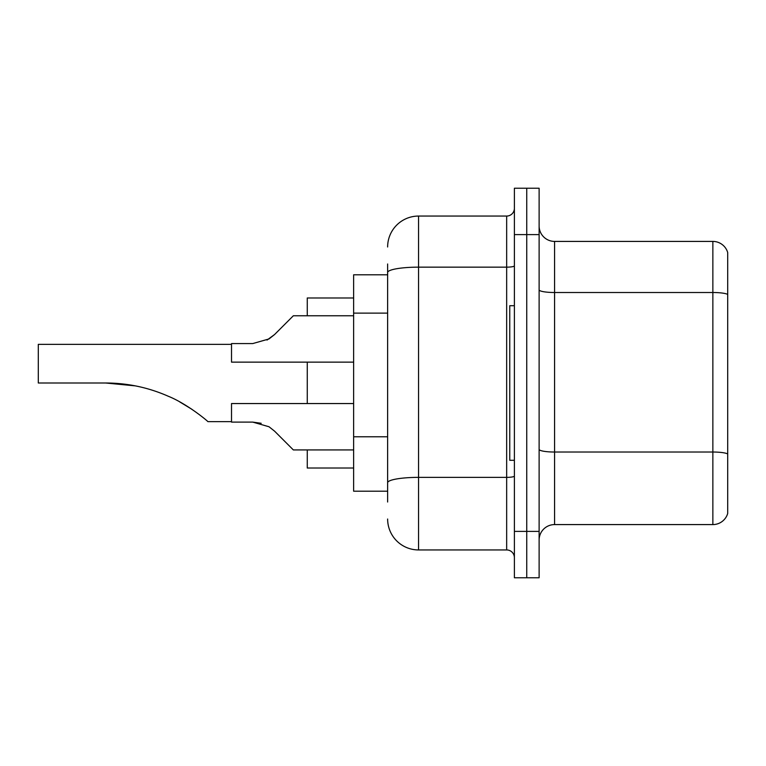 <?xml version="1.0" encoding="UTF-8"?>
<svg xmlns="http://www.w3.org/2000/svg" width="766" height="766" viewBox="0 0 766 766"><rect width="100%" height="100%" fill="white"/><g stroke="black" fill="none" stroke-linecap="round" stroke-linejoin="round"><path stroke-width="1.15" d="M387.634 302.302L387.634 263.983L387.634 274.803L353.633 274.803L353.633 491.197L387.634 491.197M387.634 502.017L387.634 263.983M514.388 531.393L514.388 577.765L526.749 577.765L526.749 531.393L526.749 577.765L539.12 577.765L539.12 531.393L526.749 531.393L526.749 234.607L526.749 531.393L514.388 531.393L514.388 234.607L526.749 234.607L526.749 188.235L526.749 234.607L539.12 234.607L539.12 531.393M539.12 234.607L539.12 188.235L514.388 188.235L514.388 234.607M387.634 246.978A30.918 30.918 0 0 1 418.552 216.06L418.552 549.94L506.661 549.94L506.661 216.06A7.727 7.727 0 0 0 514.388 208.333M418.552 216.06L506.661 216.06M387.634 488.114L387.634 447.593M514.388 557.667A7.727 7.727 0 0 0 506.661 549.94M418.552 549.94A30.918 30.918 0 0 1 387.634 519.022M539.12 540.049A15.454 15.454 0 0 1 554.574 524.586L712.859 524.586L712.859 241.414L554.574 241.414A15.454 15.454 0 0 1 539.12 225.951A15.454 15.454 0 0 0 554.574 241.414L554.574 524.586M727.7 252.541A15.454 15.454 0 0 0 712.859 241.414A15.454 15.454 0 0 1 727.7 252.541L727.7 513.459A15.454 15.454 0 0 1 712.859 524.586M231.514 344.355L38.3 344.355L38.3 383L105.66 383C127.453 383.048 148.317 387.462 168.261 396.242C187.076 403.816 207.462 420.869 207.902 421.645C207.375 420.773 186.847 403.692 168.156 396.194C148.24 387.443 127.415 383.048 105.66 383L134.998 385.805M307.262 362.136L307.262 403.558M307.262 449.929L307.262 468.016L353.633 468.016M353.633 297.984L307.262 297.984L307.262 315.764M179.627 401.844L191.873 409.274L180.02 402.054M135.343 385.873L105.66 383M514.388 305.711L509.754 305.711L509.754 460.289L514.388 460.289M274.582 431.162L293.349 449.929L274.582 431.162L293.349 449.929L274.582 431.162L293.349 449.929L274.582 431.162L293.349 449.929L274.582 431.162L293.349 449.929L274.582 431.162L293.349 449.929L274.582 431.162L269 426.748L274.582 431.162L269 426.748L274.582 431.162L269 426.748L274.582 431.162L269 426.748L274.582 431.162L269 426.748L252.723 422.104L231.514 422.104L252.713 422.104L261.177 423.282L252.723 422.104L231.514 422.104L252.713 422.104L261.177 423.282L252.723 422.104L231.514 422.104L231.514 403.558L353.633 403.558M252.723 422.104L261.177 423.282L252.723 422.104L231.514 422.104M353.633 449.929L293.349 449.929L285.622 442.202M267.018 340.075L274.582 334.531L293.349 315.764L274.582 334.531L293.349 315.764L274.582 334.531L293.349 315.764L274.582 334.531L293.349 315.764L274.582 334.531L269 338.945L274.582 334.531L269 338.945L252.723 343.58L231.514 343.58L231.514 362.136L353.633 362.136M269 338.945L274.582 334.531L269 338.945L252.723 343.58L269 338.945L274.582 334.531M285.622 323.491L293.349 315.764L353.633 315.764M387.634 313.122L353.633 313.122M387.634 436.773L353.633 436.773M514.388 476.031A7.727 1.341 0 0 1 506.661 477.371L418.552 477.371A30.918 5.372 180 0 0 387.634 482.743M387.634 272.524A30.918 5.372 180 0 1 418.552 267.152L506.661 267.152A7.727 1.341 0 0 0 514.388 265.812M727.7 294.431A15.454 2.681 180 0 0 712.859 292.507L554.574 292.507A15.454 2.681 0 0 1 539.12 289.816M727.7 453.96A15.454 2.681 180 0 0 712.859 452.026L554.574 452.026A15.454 2.681 -0 0 1 539.12 449.336M207.902 421.645L231.514 421.645"/></g></svg>
